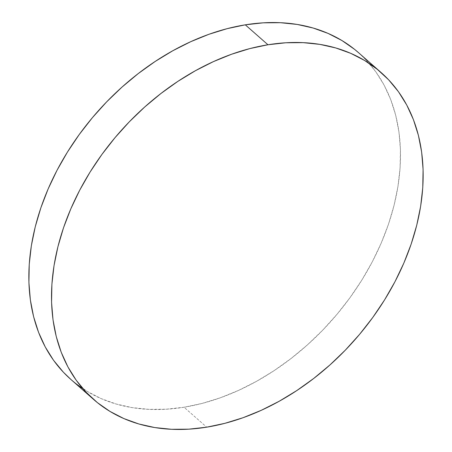 <?xml version="1.0" encoding="UTF-8"?>
<svg xmlns="http://www.w3.org/2000/svg" width="452" height="452" viewBox="0 0 452 452"><rect width="100%" height="100%" fill="white"/><g stroke="black" fill="none" stroke-linecap="round" stroke-linejoin="round"><path stroke-width="0.34" stroke-dasharray="2.26 1.69" d="M82.88 388.658A217.672 156.844 131.3 0 0 184.043 407.235L206.705 427.174L184.043 407.235A217.672 156.844 131.3 0 0 375.482 255.516A217.672 156.844 131.3 0 0 358.453 52.613M358.583 52.72L365.945 59.839L375.798 71.783L384.098 85.117L390.771 99.717L395.743 115.429L398.975 132.12L400.432 149.612L400.099 167.743L397.975 186.343L394.093 205.225L388.483 224.215L381.194 243.125L372.307 261.77L361.894 279.98L350.068 297.574L336.938 314.377L322.632 330.237L307.287 345L291.043 358.515L274.07 370.663L256.521 381.318L238.571 390.381L220.395 397.766L202.157 403.404L184.043 407.235L166.223 409.224L148.872 409.348L132.148 407.619L116.226 404.037L101.248 398.653L87.366 391.505L74.704 382.663L71.004 379.556"/><path stroke-width="0.68" d="M381.121 72.552L358.453 52.613A217.672 156.844 131.3 0 0 245.295 24.826L267.957 44.765A217.672 156.844 -48.7 0 1 381.121 72.552A217.672 156.844 -48.7 0 1 398.144 275.454A217.672 156.844 -48.7 0 1 206.705 427.174A217.672 156.844 -48.7 0 1 93.547 399.387A217.672 156.844 -48.7 0 1 76.518 196.484A217.672 156.844 -48.7 0 1 267.957 44.765L245.295 24.826A217.672 156.844 131.3 0 0 53.856 176.546A217.672 156.844 131.3 0 0 70.879 379.448A217.672 156.844 131.3 0 0 82.88 388.658M71.004 379.556L63.393 372.222L53.539 360.278L45.24 346.938L38.567 332.344L33.595 316.626L30.363 299.942L28.905 282.449L29.239 264.318L31.357 245.718L35.245 226.831L40.855 207.847L48.144 188.936L57.031 170.285L67.444 152.081L79.269 134.487L92.4 117.678L106.706 101.819L122.051 87.061L138.289 73.546L155.268 61.399L172.811 50.743L190.761 41.68L208.943 34.29L227.181 28.657L245.295 24.826L263.115 22.837L280.466 22.707L297.19 24.442L313.112 28.018L328.09 33.408L341.972 40.556L354.634 49.392L358.583 52.72M206.705 427.174L188.885 429.163L171.534 429.293L154.81 427.558L138.888 423.982L123.91 418.592L110.028 411.444L97.366 402.608L86.055 392.161L76.202 380.217L67.902 366.883L61.229 352.283L56.257 336.57L53.025 319.88L51.568 302.388L51.901 284.257L54.025 265.657L57.907 246.775L63.517 227.785L70.806 208.875L79.693 190.23L90.106 172.02L101.932 154.426L115.062 137.623L129.368 121.763L144.713 107L160.957 93.485L177.93 81.337L195.479 70.681L213.429 61.619L231.605 54.234L249.843 48.596L267.957 44.765L285.777 42.776L303.128 42.652L319.852 44.381L335.774 47.963L350.752 53.347L364.634 60.495L377.296 69.337L388.607 79.778L398.461 91.722L406.76 105.062L413.433 119.656L418.405 135.374L421.637 152.058L423.095 169.551L422.761 187.682L420.642 206.281L416.755 225.169L411.145 244.153L403.856 263.064L394.969 281.715L384.556 299.919L372.731 317.513L359.6 334.322L345.294 350.181L329.949 364.939L313.711 378.454L296.732 390.601L279.189 401.257L261.239 410.32L243.057 417.71L224.819 423.343L206.705 427.174M93.547 399.387L70.879 379.448"/></g></svg>
